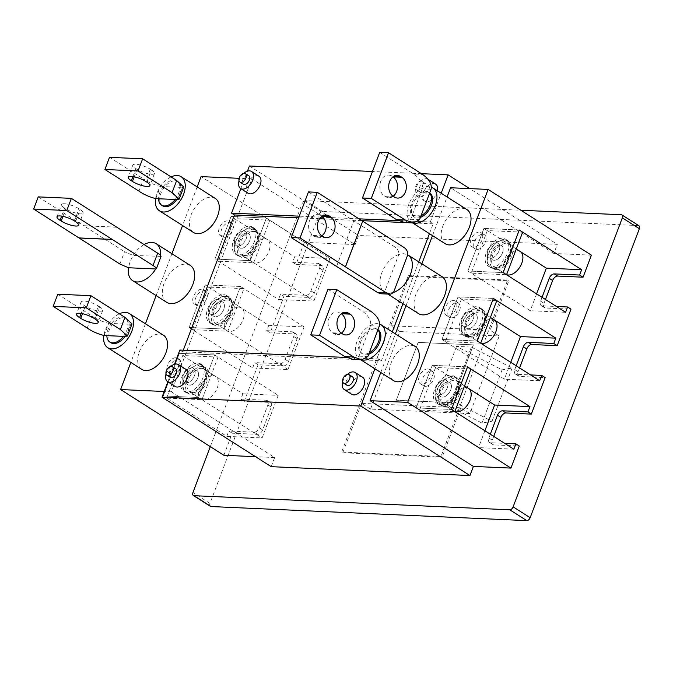 <?xml version="1.0" encoding="UTF-8"?>
<svg xmlns="http://www.w3.org/2000/svg" width="673" height="673" viewBox="0 0 673 673"><rect width="100%" height="100%" fill="white"/><g stroke="black" fill="none" stroke-linecap="round" stroke-linejoin="round"><path stroke-width="0.5" stroke-dasharray="3.37 2.52" d="M421.004 215.882A14.318 8.614 122.5 0 1 416.015 217.202A14.318 8.614 122.5 0 1 413.214 216.353A14.318 8.614 122.5 0 1 412.17 215.486A14.318 8.614 122.5 0 1 411.514 203.852A14.318 8.614 122.5 0 1 420.793 192.671A14.318 8.614 122.5 0 1 425.782 191.342A14.318 8.614 122.5 0 1 428.583 192.192A14.318 8.614 122.5 0 1 429.626 193.067M420.44 217.362A14.318 8.614 122.5 0 1 417.151 217.926A14.318 8.614 122.5 0 1 414.349 217.076A14.318 8.614 122.5 0 1 413.592 202.438A14.318 8.614 122.5 0 1 426.918 192.066A14.318 8.614 122.5 0 1 429.719 192.915L428.583 192.192M413.113 222.914A20.215 12.164 122.5 0 1 411.186 222.048A20.215 12.164 122.5 0 1 410.109 201.387A20.215 12.164 122.5 0 1 428.928 186.741A20.215 12.164 122.5 0 1 431.418 187.22M445.232 243.719A20.215 12.164 122.5 0 1 444.163 223.049A20.215 12.164 122.5 0 1 462.982 208.411A20.215 12.164 122.5 0 1 466.936 209.606M404.658 222.544L410.732 219.289L422.232 188.869C423.241 183.822 420.415 178.875 413.752 174.038L422.585 174.433M393.141 196.264A10.953 8.261 -87.4 0 1 388.758 197.677A10.953 8.261 -87.4 0 1 385.511 196.625L384.376 195.91A10.953 8.261 -87.4 0 1 380.127 183.435A10.953 8.261 -87.4 0 1 388.599 175.081A10.953 8.261 -87.4 0 1 391.846 176.133L392.982 176.856A10.953 8.261 -87.4 0 1 393.04 176.898M379.707 152.376L413.752 174.038M321.879 235.811A10.953 8.261 -87.4 0 1 317.496 237.233A10.953 8.261 -87.4 0 1 314.249 236.181L313.113 235.457A10.953 8.261 -87.4 0 1 309.471 220.879A10.953 8.261 -87.4 0 1 317.336 214.637A10.953 8.261 -87.4 0 1 320.584 215.688L321.719 216.412A10.953 8.261 -87.4 0 1 321.787 216.454M393.545 292.427L388.7 293.209L384.603 292.032L398.803 254.453L403.64 253.671L407.745 254.848M418.463 313.584A21.898 13.182 122.5 0 1 417.302 291.19A21.898 13.182 122.5 0 1 437.694 275.333A21.898 13.182 122.5 0 1 441.976 276.628M336.601 266.441L353.788 220.811L394.656 246.823L403.607 247.218M336.559 266.415L353.788 220.811M380.851 293.756L384.603 292.032A21.898 13.182 122.5 0 1 384.418 291.914A21.898 13.182 122.5 0 1 381.877 272.632A21.898 13.182 122.5 0 1 398.803 254.453C398.862 250.995 397.482 248.455 394.656 246.823M308.444 191.923L353.847 220.811M64.457 203.751A10.953 2.86 20.7 0 1 79.01 208.773L80.146 209.488A10.953 2.86 20.7 0 1 83.208 213.038A10.953 2.86 20.7 0 1 76.503 213.265A10.953 2.86 20.7 0 1 65.794 208.849L64.658 208.125A10.953 2.86 20.7 0 1 61.588 204.575A10.953 2.86 20.7 0 1 64.457 203.751M144.106 244.551A21.898 13.182 -57.5 0 0 133.128 255.437L130.091 261.561L128.476 267.753M190.249 265.398A21.898 13.182 -57.5 0 0 164.136 283.232A21.898 13.182 -57.5 0 0 166.736 302.345M155.749 268.973L158.794 262.84L160.41 256.649A21.898 13.182 -57.5 0 0 160.544 255.404M161.057 256.371L133.128 255.437L124.547 251.702L119.887 264.018M116.639 227.163L83.671 225.691L124.547 251.702M38.252 196.878L83.671 225.691M116.766 227.247L83.645 225.766M175.148 199.494A14.318 8.614 -57.5 0 0 178.555 193.454A14.318 8.614 -57.5 0 0 179.75 187.321L163.186 186.581A14.318 8.614 -57.5 0 0 159.787 192.621A14.318 8.614 -57.5 0 0 158.592 198.754M176.772 199.561A14.318 8.614 -57.5 0 0 179.691 194.177A14.318 8.614 -57.5 0 0 177.992 181.676A14.318 8.614 -57.5 0 0 160.923 193.336A14.318 8.614 -57.5 0 0 162.614 205.837M171.085 176.906A20.215 12.164 -57.5 0 0 157.053 193.168A20.215 12.164 -57.5 0 0 155.606 198.611M215.2 198.375A20.215 12.164 -57.5 0 0 191.107 214.838A20.215 12.164 -57.5 0 0 193.496 232.479M183.737 187.035L179.75 187.321A14.318 8.614 -57.5 0 0 176.856 180.953A14.318 8.614 -57.5 0 0 163.186 186.581L160.426 186.463C154.134 184.873 148.506 182.383 143.559 178.993L138.958 191.157M109.506 157.322L143.559 178.993M151.408 169.941L150.272 169.217A10.953 2.86 -159.3 0 0 139.563 164.809A10.953 2.86 -159.3 0 0 132.85 165.028A10.953 2.86 -159.3 0 0 135.921 168.578L137.048 169.302A10.953 2.86 -159.3 0 0 147.757 173.71A10.953 2.86 -159.3 0 0 154.47 173.491A10.953 2.86 -159.3 0 0 151.408 169.941L146.807 182.105M175.762 368.88A5.056 3.045 -57.5 0 0 174.778 368.577A5.056 3.045 -57.5 0 0 170.076 372.236A5.056 3.045 -57.5 0 0 170.336 377.402M185.967 369.376A10.103 6.082 -57.5 0 0 183.99 368.779A10.103 6.082 -57.5 0 0 174.585 376.098A10.103 6.082 -57.5 0 0 175.115 386.437M170.849 366.44A10.103 6.082 -57.5 0 0 166.054 373.978M369.284 352.761A14.318 8.614 122.5 0 1 364.286 354.091A14.318 8.614 122.5 0 1 361.485 353.241A14.318 8.614 122.5 0 1 360.45 352.374A14.318 8.614 122.5 0 1 359.786 340.74A14.318 8.614 122.5 0 1 369.065 329.56A14.318 8.614 122.5 0 1 374.062 328.231A14.318 8.614 122.5 0 1 376.863 329.08A14.318 8.614 122.5 0 1 377.898 329.947M368.72 354.25A14.318 8.614 122.5 0 1 365.422 354.814A14.318 8.614 122.5 0 1 362.621 353.964A14.318 8.614 122.5 0 1 361.864 339.327A14.318 8.614 122.5 0 1 375.198 328.954A14.318 8.614 122.5 0 1 377.999 329.804M361.384 359.803A20.215 12.164 122.5 0 1 359.458 358.936A20.215 12.164 122.5 0 1 358.389 338.275A20.215 12.164 122.5 0 1 377.208 323.629A20.215 12.164 122.5 0 1 379.698 324.108M393.503 380.607A20.215 12.164 122.5 0 1 392.435 359.937A20.215 12.164 122.5 0 1 411.253 345.299A20.215 12.164 122.5 0 1 415.207 346.494M352.93 359.424L359.012 356.168L370.503 325.757C371.513 320.71 368.695 315.763 362.032 310.926L370.865 311.321M341.421 333.143A10.953 8.261 -87.4 0 1 337.03 334.565A10.953 8.261 -87.4 0 1 333.783 333.514L332.647 332.79A10.953 8.261 -87.4 0 1 328.399 320.323A10.953 8.261 -87.4 0 1 336.87 311.969A10.953 8.261 -87.4 0 1 340.117 313.021L341.253 313.744A10.953 8.261 -87.4 0 1 341.32 313.786M327.978 289.255L362.032 310.926M123.428 336.374A14.318 8.614 -57.5 0 0 126.827 330.342A14.318 8.614 -57.5 0 0 128.021 324.209L111.466 323.469A14.318 8.614 -57.5 0 0 108.059 329.501A14.318 8.614 -57.5 0 0 106.864 335.634M125.052 336.45A14.318 8.614 -57.5 0 0 127.963 331.066A14.318 8.614 -57.5 0 0 126.263 318.565A14.318 8.614 -57.5 0 0 109.194 330.224A14.318 8.614 -57.5 0 0 110.894 342.725M119.357 313.795A20.215 12.164 -57.5 0 0 105.333 330.056A20.215 12.164 -57.5 0 0 103.878 335.499M163.48 335.263A20.215 12.164 -57.5 0 0 139.378 351.718A20.215 12.164 -57.5 0 0 141.776 369.368M132.017 323.923L128.021 324.209A14.318 8.614 -57.5 0 0 125.128 317.841A14.318 8.614 -57.5 0 0 111.466 323.469L108.698 323.343C102.405 321.761 96.786 319.271 91.831 315.881L87.238 328.045M57.785 294.21L91.831 315.881M99.68 306.829L98.544 306.106A10.953 2.86 -159.3 0 0 87.835 301.689A10.953 2.86 -159.3 0 0 81.13 301.916A10.953 2.86 -159.3 0 0 84.192 305.466L85.328 306.181A10.953 2.86 -159.3 0 0 96.037 310.598A10.953 2.86 -159.3 0 0 102.742 310.379A10.953 2.86 -159.3 0 0 99.68 306.829L95.078 318.994M417.563 190.257A5.056 3.045 -57.5 0 0 422.274 186.598A5.056 3.045 -57.5 0 0 422.005 181.432A5.056 3.045 -57.5 0 0 421.012 181.13A5.056 3.045 -57.5 0 0 416.309 184.789A5.056 3.045 -57.5 0 0 416.579 189.963A5.056 3.045 -57.5 0 0 417.563 190.257M420.97 192.428A5.056 3.045 -57.5 0 0 425.673 188.768A5.056 3.045 -57.5 0 0 425.412 183.603A5.056 3.045 -57.5 0 0 424.419 183.3A5.056 3.045 -57.5 0 0 419.716 186.959A5.056 3.045 -57.5 0 0 419.986 192.125A5.056 3.045 -57.5 0 0 420.97 192.428M428.078 179.304A10.103 6.082 -57.5 0 0 426.144 178.74A10.103 6.082 -57.5 0 0 416.738 186.059A10.103 6.082 -57.5 0 0 417.268 196.39A10.103 6.082 -57.5 0 0 419.245 196.987A10.103 6.082 -57.5 0 0 427.288 191.923A10.103 6.082 -57.5 0 0 429.963 182.105M435.616 184.099A10.103 6.082 -57.5 0 0 433.639 183.502A10.103 6.082 -57.5 0 0 424.226 190.821A10.103 6.082 -57.5 0 0 424.764 201.16A10.103 6.082 -57.5 0 0 426.741 201.757A10.103 6.082 -57.5 0 0 437.425 190.829M352.416 376.762A5.056 3.045 -57.5 0 0 351.432 376.459A5.056 3.045 -57.5 0 0 346.73 380.119A5.056 3.045 -57.5 0 0 346.99 385.284M362.621 377.267A10.103 6.082 -57.5 0 0 360.644 376.67A10.103 6.082 -57.5 0 0 351.239 383.989A10.103 6.082 -57.5 0 0 351.769 394.319M347.504 374.323A10.103 6.082 -57.5 0 0 342.7 381.869M248.758 175.712A5.056 3.045 -57.5 0 0 247.765 175.417A5.056 3.045 -57.5 0 0 243.062 179.077A5.056 3.045 -57.5 0 0 243.332 184.242M258.962 176.217A10.103 6.082 -57.5 0 0 256.985 175.619A10.103 6.082 -57.5 0 0 247.571 182.938A10.103 6.082 -57.5 0 0 248.11 193.269M243.836 173.281A10.103 6.082 -57.5 0 0 239.041 180.818M444.685 379.782A8.421 5.073 -57.5 0 0 436.844 385.881A8.421 5.073 -57.5 0 0 437.29 394.487A8.421 5.073 -57.5 0 0 438.939 394.992A8.421 5.073 -57.5 0 0 446.779 388.893A8.421 5.073 -57.5 0 0 446.334 380.279A8.421 5.073 -57.5 0 0 444.685 379.782A8.421 5.073 -57.5 0 0 436.844 385.881A8.421 5.073 -57.5 0 0 437.29 394.487A8.421 5.073 -57.5 0 0 438.939 394.992A8.421 5.073 -57.5 0 0 446.779 388.893A8.421 5.073 -57.5 0 0 446.334 380.279A8.421 5.073 -57.5 0 0 444.685 379.782M448.092 381.944A8.421 5.073 -57.5 0 0 440.251 388.043A8.421 5.073 -57.5 0 0 440.697 396.658A8.421 5.073 -57.5 0 0 442.346 397.154A8.421 5.073 -57.5 0 0 450.187 391.055A8.421 5.073 -57.5 0 0 449.741 382.449A8.421 5.073 -57.5 0 0 448.092 381.944A8.421 5.073 -57.5 0 0 440.251 388.043A8.421 5.073 -57.5 0 0 440.697 396.658A8.421 5.073 -57.5 0 0 442.346 397.154A8.421 5.073 -57.5 0 0 450.187 391.055A8.421 5.073 -57.5 0 0 449.741 382.449A8.421 5.073 -57.5 0 0 448.092 381.944M470.923 369.048L435.599 367.466L419.506 410.059L454.839 411.632M435.599 367.466L432.192 365.304L467.525 366.878L432.192 365.304L416.099 407.888L451.432 409.47L416.099 407.888L419.506 410.059M470.545 311.338A8.421 5.073 -57.5 0 0 462.704 317.437A8.421 5.073 -57.5 0 0 463.15 326.043A8.421 5.073 -57.5 0 0 464.799 326.548A8.421 5.073 -57.5 0 0 472.639 320.449A8.421 5.073 -57.5 0 0 472.194 311.835A8.421 5.073 -57.5 0 0 470.545 311.338A8.421 5.073 -57.5 0 0 462.704 317.437A8.421 5.073 -57.5 0 0 463.15 326.043A8.421 5.073 -57.5 0 0 464.799 326.548A8.421 5.073 -57.5 0 0 472.639 320.449A8.421 5.073 -57.5 0 0 472.194 311.835A8.421 5.073 -57.5 0 0 470.545 311.338M473.952 313.5A8.421 5.073 -57.5 0 0 466.111 319.599A8.421 5.073 -57.5 0 0 466.557 328.214A8.421 5.073 -57.5 0 0 468.206 328.71A8.421 5.073 -57.5 0 0 476.047 322.611A8.421 5.073 -57.5 0 0 475.601 314.005A8.421 5.073 -57.5 0 0 473.952 313.5A8.421 5.073 -57.5 0 0 466.111 319.599A8.421 5.073 -57.5 0 0 466.557 328.214A8.421 5.073 -57.5 0 0 468.206 328.71A8.421 5.073 -57.5 0 0 476.047 322.611A8.421 5.073 -57.5 0 0 475.601 314.005A8.421 5.073 -57.5 0 0 473.952 313.5M496.792 300.604L461.459 299.022L445.366 341.615L480.699 343.188M461.459 299.022L458.052 296.86L493.385 298.433L458.052 296.86L441.959 339.444L477.292 341.026L441.959 339.444L445.366 341.615M496.413 242.894A8.421 5.073 -57.5 0 0 488.573 248.993A8.421 5.073 -57.5 0 0 489.01 257.599A8.421 5.073 -57.5 0 0 490.659 258.104A8.421 5.073 -57.5 0 0 498.5 252.005A8.421 5.073 -57.5 0 0 498.062 243.39A8.421 5.073 -57.5 0 0 496.413 242.894A8.421 5.073 -57.5 0 0 488.573 248.993A8.421 5.073 -57.5 0 0 489.01 257.599A8.421 5.073 -57.5 0 0 490.659 258.104A8.421 5.073 -57.5 0 0 498.5 252.005A8.421 5.073 -57.5 0 0 498.062 243.39A8.421 5.073 -57.5 0 0 496.413 242.894M499.812 245.056A8.421 5.073 -57.5 0 0 491.971 251.164A8.421 5.073 -57.5 0 0 492.417 259.77A8.421 5.073 -57.5 0 0 494.066 260.266A8.421 5.073 -57.5 0 0 501.907 254.167A8.421 5.073 -57.5 0 0 501.461 245.561A8.421 5.073 -57.5 0 0 499.812 245.056A8.421 5.073 -57.5 0 0 491.971 251.164A8.421 5.073 -57.5 0 0 492.417 259.77A8.421 5.073 -57.5 0 0 494.066 260.266A8.421 5.073 -57.5 0 0 501.907 254.167A8.421 5.073 -57.5 0 0 501.461 245.561A8.421 5.073 -57.5 0 0 499.812 245.056M522.652 232.16L487.319 230.578L471.226 273.171L506.559 274.744M487.319 230.578L483.921 228.416L519.245 229.989L483.921 228.416L467.828 271L503.152 272.582L467.828 271L471.226 273.171M441.968 404.843A15.496 9.329 -57.5 0 0 456.395 393.621A15.496 9.329 -57.5 0 0 455.579 377.78A15.496 9.329 -57.5 0 0 452.542 376.855A15.496 9.329 -57.5 0 0 438.123 388.085A15.496 9.329 -57.5 0 0 438.939 403.926A15.496 9.329 -57.5 0 0 441.968 404.843M444.584 406.509A15.496 9.329 -57.5 0 0 459.011 395.278A15.496 9.329 -57.5 0 0 458.187 379.437A15.496 9.329 -57.5 0 0 455.158 378.52A15.496 9.329 -57.5 0 0 440.731 389.743A15.496 9.329 -57.5 0 0 441.547 405.583A15.496 9.329 -57.5 0 0 444.584 406.509M439.755 404.002A16.001 9.632 -57.5 0 0 454.654 392.409A16.001 9.632 -57.5 0 0 453.804 376.047A16.001 9.632 -57.5 0 0 450.674 375.105A16.001 9.632 -57.5 0 0 435.776 386.689A16.001 9.632 -57.5 0 0 436.626 403.051A16.001 9.632 -57.5 0 0 439.755 404.002M441.799 405.297A16.001 9.632 -57.5 0 0 456.698 393.713A16.001 9.632 -57.5 0 0 455.848 377.351A16.001 9.632 -57.5 0 0 452.719 376.4A16.001 9.632 -57.5 0 0 437.82 387.993A16.001 9.632 -57.5 0 0 438.67 404.355A16.001 9.632 -57.5 0 0 441.799 405.297M425.319 386.319A8.421 5.073 -57.5 0 0 433.16 380.22A8.421 5.073 -57.5 0 0 432.714 371.614A8.421 5.073 -57.5 0 0 431.065 371.109A8.421 5.073 -57.5 0 0 423.224 377.216A8.421 5.073 -57.5 0 0 423.67 385.822A8.421 5.073 -57.5 0 0 425.319 386.319M445.274 404.683A13.477 8.11 -57.5 0 0 457.817 394.916A13.477 8.11 -57.5 0 0 457.102 381.145A13.477 8.11 -57.5 0 0 454.468 380.346A13.477 8.11 -57.5 0 0 441.925 390.104A13.477 8.11 -57.5 0 0 442.632 403.884A13.477 8.11 -57.5 0 0 445.274 404.683M468.45 388.363A13.477 8.11 -57.5 0 0 465.817 387.564A13.477 8.11 -57.5 0 0 453.274 397.331A13.477 8.11 -57.5 0 0 453.981 411.102A13.477 8.11 -57.5 0 0 454.864 411.548M467.836 336.399A15.496 9.329 -57.5 0 0 482.263 325.177A15.496 9.329 -57.5 0 0 481.439 309.336A15.496 9.329 -57.5 0 0 478.41 308.419A15.496 9.329 -57.5 0 0 463.983 319.641A15.496 9.329 -57.5 0 0 464.799 335.482A15.496 9.329 -57.5 0 0 467.836 336.399M470.444 338.065A15.496 9.329 -57.5 0 0 484.871 326.834A15.496 9.329 -57.5 0 0 484.055 310.993A15.496 9.329 -57.5 0 0 481.018 310.076A15.496 9.329 -57.5 0 0 466.591 321.299A15.496 9.329 -57.5 0 0 467.415 337.139A15.496 9.329 -57.5 0 0 470.444 338.065M465.615 335.558A16.001 9.632 -57.5 0 0 480.514 323.965A16.001 9.632 -57.5 0 0 479.672 307.611A16.001 9.632 -57.5 0 0 476.534 306.661A16.001 9.632 -57.5 0 0 461.644 318.245A16.001 9.632 -57.5 0 0 462.486 334.607A16.001 9.632 -57.5 0 0 465.615 335.558M467.659 336.853A16.001 9.632 -57.5 0 0 482.558 325.269A16.001 9.632 -57.5 0 0 481.717 308.907A16.001 9.632 -57.5 0 0 478.579 307.956A16.001 9.632 -57.5 0 0 463.68 319.549A16.001 9.632 -57.5 0 0 464.53 335.911A16.001 9.632 -57.5 0 0 467.659 336.853M451.179 317.875A8.421 5.073 -57.5 0 0 459.02 311.776A8.421 5.073 -57.5 0 0 458.574 303.17A8.421 5.073 -57.5 0 0 456.925 302.673A8.421 5.073 -57.5 0 0 449.084 308.772A8.421 5.073 -57.5 0 0 449.53 317.378A8.421 5.073 -57.5 0 0 451.179 317.875M471.134 336.239A13.477 8.11 -57.5 0 0 483.677 326.481A13.477 8.11 -57.5 0 0 482.97 312.701A13.477 8.11 -57.5 0 0 480.329 311.902A13.477 8.11 -57.5 0 0 467.785 321.66A13.477 8.11 -57.5 0 0 468.501 335.44A13.477 8.11 -57.5 0 0 471.134 336.239M494.319 319.919A13.477 8.11 -57.5 0 0 491.677 319.12A13.477 8.11 -57.5 0 0 479.134 328.887A13.477 8.11 -57.5 0 0 479.849 342.658A13.477 8.11 -57.5 0 0 480.732 343.104M493.696 267.955A15.496 9.329 -57.5 0 0 508.123 256.733A15.496 9.329 -57.5 0 0 507.307 240.892A15.496 9.329 -57.5 0 0 504.27 239.975A15.496 9.329 -57.5 0 0 489.843 251.197A15.496 9.329 -57.5 0 0 490.667 267.038A15.496 9.329 -57.5 0 0 493.696 267.955M496.304 269.621A15.496 9.329 -57.5 0 0 510.731 258.398A15.496 9.329 -57.5 0 0 509.915 242.549A15.496 9.329 -57.5 0 0 506.878 241.632A15.496 9.329 -57.5 0 0 492.451 252.855A15.496 9.329 -57.5 0 0 493.275 268.704A15.496 9.329 -57.5 0 0 496.304 269.621M491.483 267.114A16.001 9.632 -57.5 0 0 506.382 255.521A16.001 9.632 -57.5 0 0 505.532 239.167A16.001 9.632 -57.5 0 0 502.403 238.217A16.001 9.632 -57.5 0 0 487.504 249.809A16.001 9.632 -57.5 0 0 488.346 266.163A16.001 9.632 -57.5 0 0 491.483 267.114M493.528 268.418A16.001 9.632 -57.5 0 0 508.418 256.825A16.001 9.632 -57.5 0 0 507.577 240.463A16.001 9.632 -57.5 0 0 504.447 239.512A16.001 9.632 -57.5 0 0 489.549 251.105A16.001 9.632 -57.5 0 0 490.39 267.467A16.001 9.632 -57.5 0 0 493.528 268.418M477.039 249.439A8.421 5.073 -57.5 0 0 484.888 243.332A8.421 5.073 -57.5 0 0 484.442 234.726A8.421 5.073 -57.5 0 0 482.793 234.229A8.421 5.073 -57.5 0 0 474.953 240.328A8.421 5.073 -57.5 0 0 475.399 248.934A8.421 5.073 -57.5 0 0 477.039 249.439M496.994 267.795A13.477 8.11 -57.5 0 0 509.545 258.037A13.477 8.11 -57.5 0 0 508.83 244.257A13.477 8.11 -57.5 0 0 506.189 243.458A13.477 8.11 -57.5 0 0 493.645 253.216A13.477 8.11 -57.5 0 0 494.361 266.996A13.477 8.11 -57.5 0 0 496.994 267.795M520.179 251.483A13.477 8.11 -57.5 0 0 517.545 250.684A13.477 8.11 -57.5 0 0 504.994 260.443A13.477 8.11 -57.5 0 0 505.709 274.214A13.477 8.11 -57.5 0 0 506.592 274.66M199.679 364.901A15.496 9.329 122.5 0 1 202.716 365.818A15.496 9.329 122.5 0 1 203.532 381.658A15.496 9.329 122.5 0 1 189.105 392.889A15.496 9.329 122.5 0 1 186.076 391.964A15.496 9.329 122.5 0 1 185.252 376.123A15.496 9.329 122.5 0 1 199.679 364.901M202.287 366.558A15.496 9.329 122.5 0 1 205.324 367.483A15.496 9.329 122.5 0 1 206.14 383.324A15.496 9.329 122.5 0 1 191.712 394.546A15.496 9.329 122.5 0 1 188.684 393.629A15.496 9.329 122.5 0 1 187.86 377.789A15.496 9.329 122.5 0 1 202.287 366.558M197.812 363.142A16.001 9.632 122.5 0 1 200.941 364.093A16.001 9.632 122.5 0 1 201.791 380.447A16.001 9.632 122.5 0 1 186.892 392.039A16.001 9.632 122.5 0 1 183.754 391.089A16.001 9.632 122.5 0 1 182.913 374.735A16.001 9.632 122.5 0 1 197.812 363.142M199.856 364.446A16.001 9.632 122.5 0 1 202.985 365.389A16.001 9.632 122.5 0 1 203.826 381.751A16.001 9.632 122.5 0 1 188.936 393.343A16.001 9.632 122.5 0 1 185.798 392.393A16.001 9.632 122.5 0 1 184.957 376.03A16.001 9.632 122.5 0 1 199.856 364.446M178.202 359.155A8.421 5.073 122.5 0 1 179.851 359.651A8.421 5.073 122.5 0 1 180.297 368.266A8.421 5.073 122.5 0 1 172.448 374.365A8.421 5.073 122.5 0 1 170.807 373.86A8.421 5.073 122.5 0 1 170.362 365.254A8.421 5.073 122.5 0 1 178.202 359.155M195.22 369.99A8.421 5.073 122.5 0 1 196.869 370.486A8.421 5.073 122.5 0 1 197.315 379.101A8.421 5.073 122.5 0 1 189.475 385.2A8.421 5.073 122.5 0 1 187.826 384.695A8.421 5.073 122.5 0 1 187.38 376.089A8.421 5.073 122.5 0 1 195.22 369.99A8.421 5.073 122.5 0 1 196.869 370.486A8.421 5.073 122.5 0 1 197.315 379.101A8.421 5.073 122.5 0 1 189.475 385.2A8.421 5.073 122.5 0 1 187.826 384.695A8.421 5.073 122.5 0 1 187.38 376.089A8.421 5.073 122.5 0 1 195.22 369.99M201.597 368.383A13.477 8.11 122.5 0 1 204.239 369.183A13.477 8.11 122.5 0 1 204.954 382.962A13.477 8.11 122.5 0 1 192.402 392.721A13.477 8.11 122.5 0 1 189.769 391.922A13.477 8.11 122.5 0 1 189.054 378.142A13.477 8.11 122.5 0 1 201.597 368.383M212.954 375.61A13.477 8.11 122.5 0 1 215.587 376.409A13.477 8.11 122.5 0 1 216.302 390.18A13.477 8.11 122.5 0 1 203.751 399.947A13.477 8.11 122.5 0 1 201.118 399.148A13.477 8.11 122.5 0 1 200.403 385.368A13.477 8.11 122.5 0 1 212.954 375.61M225.539 296.457A15.496 9.329 122.5 0 1 228.576 297.373A15.496 9.329 122.5 0 1 229.392 313.214A15.496 9.329 122.5 0 1 214.965 324.445A15.496 9.329 122.5 0 1 211.936 323.52A15.496 9.329 122.5 0 1 211.112 307.679A15.496 9.329 122.5 0 1 225.539 296.457M228.155 298.114A15.496 9.329 122.5 0 1 231.184 299.039A15.496 9.329 122.5 0 1 232.008 314.88A15.496 9.329 122.5 0 1 217.581 326.102A15.496 9.329 122.5 0 1 214.544 325.185A15.496 9.329 122.5 0 1 213.728 309.344A15.496 9.329 122.5 0 1 228.155 298.114M223.672 294.698A16.001 9.632 122.5 0 1 226.801 295.649A16.001 9.632 122.5 0 1 227.651 312.011A16.001 9.632 122.5 0 1 212.752 323.595A16.001 9.632 122.5 0 1 209.623 322.653A16.001 9.632 122.5 0 1 208.773 306.291A16.001 9.632 122.5 0 1 223.672 294.698M225.716 296.002A16.001 9.632 122.5 0 1 228.845 296.944A16.001 9.632 122.5 0 1 229.695 313.307A16.001 9.632 122.5 0 1 214.796 324.899A16.001 9.632 122.5 0 1 211.667 323.949A16.001 9.632 122.5 0 1 210.817 307.586A16.001 9.632 122.5 0 1 225.716 296.002M204.062 290.711A8.421 5.073 122.5 0 1 205.711 291.207A8.421 5.073 122.5 0 1 206.157 299.822A8.421 5.073 122.5 0 1 198.316 305.921A8.421 5.073 122.5 0 1 196.667 305.424A8.421 5.073 122.5 0 1 196.222 296.81A8.421 5.073 122.5 0 1 204.062 290.711M221.089 301.546A8.421 5.073 122.5 0 1 222.738 302.042A8.421 5.073 122.5 0 1 223.175 310.657A8.421 5.073 122.5 0 1 215.335 316.756A8.421 5.073 122.5 0 1 213.694 316.251A8.421 5.073 122.5 0 1 213.248 307.645A8.421 5.073 122.5 0 1 221.089 301.546A8.421 5.073 122.5 0 1 222.738 302.042A8.421 5.073 122.5 0 1 223.175 310.657A8.421 5.073 122.5 0 1 215.335 316.756A8.421 5.073 122.5 0 1 213.694 316.251A8.421 5.073 122.5 0 1 213.248 307.645A8.421 5.073 122.5 0 1 221.089 301.546M227.466 299.939A13.477 8.11 122.5 0 1 230.099 300.738A13.477 8.11 122.5 0 1 230.814 314.518A13.477 8.11 122.5 0 1 218.271 324.277A13.477 8.11 122.5 0 1 215.629 323.477A13.477 8.11 122.5 0 1 214.914 309.706A13.477 8.11 122.5 0 1 227.466 299.939M238.814 307.166A13.477 8.11 122.5 0 1 241.447 307.965A13.477 8.11 122.5 0 1 242.162 321.736A13.477 8.11 122.5 0 1 229.619 331.503A13.477 8.11 122.5 0 1 226.978 330.704A13.477 8.11 122.5 0 1 226.271 316.924A13.477 8.11 122.5 0 1 238.814 307.166M251.408 228.012A15.496 9.329 122.5 0 1 254.436 228.929A15.496 9.329 122.5 0 1 255.26 244.77A15.496 9.329 122.5 0 1 240.833 256.001A15.496 9.329 122.5 0 1 237.796 255.075A15.496 9.329 122.5 0 1 236.98 239.235A15.496 9.329 122.5 0 1 251.408 228.012M254.015 229.67A15.496 9.329 122.5 0 1 257.052 230.595A15.496 9.329 122.5 0 1 257.868 246.436A15.496 9.329 122.5 0 1 243.441 257.658A15.496 9.329 122.5 0 1 240.404 256.741A15.496 9.329 122.5 0 1 239.588 240.9A15.496 9.329 122.5 0 1 254.015 229.67M249.532 226.254A16.001 9.632 122.5 0 1 252.669 227.205A16.001 9.632 122.5 0 1 253.511 243.567A16.001 9.632 122.5 0 1 238.612 255.151A16.001 9.632 122.5 0 1 235.483 254.209A16.001 9.632 122.5 0 1 234.641 237.847A16.001 9.632 122.5 0 1 249.532 226.254M251.576 227.558A16.001 9.632 122.5 0 1 254.705 228.509A16.001 9.632 122.5 0 1 255.555 244.863A16.001 9.632 122.5 0 1 240.656 256.455A16.001 9.632 122.5 0 1 237.527 255.504A16.001 9.632 122.5 0 1 236.677 239.151A16.001 9.632 122.5 0 1 251.576 227.558M229.922 222.267A8.421 5.073 122.5 0 1 231.571 222.763A8.421 5.073 122.5 0 1 232.017 231.377A8.421 5.073 122.5 0 1 224.176 237.476A8.421 5.073 122.5 0 1 222.527 236.98A8.421 5.073 122.5 0 1 222.082 228.366A8.421 5.073 122.5 0 1 229.922 222.267M246.949 233.102A8.421 5.073 122.5 0 1 248.598 233.598A8.421 5.073 122.5 0 1 249.044 242.213A8.421 5.073 122.5 0 1 241.203 248.312A8.421 5.073 122.5 0 1 239.554 247.807A8.421 5.073 122.5 0 1 239.108 239.201A8.421 5.073 122.5 0 1 246.949 233.102A8.421 5.073 122.5 0 1 248.598 233.598A8.421 5.073 122.5 0 1 249.044 242.213A8.421 5.073 122.5 0 1 241.203 248.312A8.421 5.073 122.5 0 1 239.554 247.807A8.421 5.073 122.5 0 1 239.108 239.201A8.421 5.073 122.5 0 1 246.949 233.102M253.326 231.495A13.477 8.11 122.5 0 1 255.967 232.294A13.477 8.11 122.5 0 1 256.674 246.074A13.477 8.11 122.5 0 1 244.131 255.833A13.477 8.11 122.5 0 1 241.489 255.033A13.477 8.11 122.5 0 1 240.783 241.262A13.477 8.11 122.5 0 1 253.326 231.495M264.674 238.722A13.477 8.11 122.5 0 1 267.316 239.521A13.477 8.11 122.5 0 1 268.022 253.3A13.477 8.11 122.5 0 1 255.479 263.059A13.477 8.11 122.5 0 1 252.846 262.26A13.477 8.11 122.5 0 1 252.131 248.48A13.477 8.11 122.5 0 1 264.674 238.722M237.796 246.141A8.421 5.073 122.5 0 1 236.147 245.645A8.421 5.073 122.5 0 1 235.701 237.031A8.421 5.073 122.5 0 1 243.542 230.932A8.421 5.073 122.5 0 1 245.191 231.436A8.421 5.073 122.5 0 1 245.637 240.042A8.421 5.073 122.5 0 1 237.796 246.141A8.421 5.073 122.5 0 1 236.147 245.645A8.421 5.073 122.5 0 1 235.701 237.031A8.421 5.073 122.5 0 1 243.542 230.932A8.421 5.073 122.5 0 1 245.191 231.436A8.421 5.073 122.5 0 1 245.637 240.042A8.421 5.073 122.5 0 1 237.796 246.141M269.789 220.197L253.696 262.79L218.363 261.208L234.456 218.624L269.789 220.197L266.382 218.035L250.289 260.619L214.956 259.046L231.049 216.454L266.382 218.035L250.289 260.619L214.956 259.046L231.049 216.454L266.382 218.035L329.938 258.482L313.845 301.067L278.513 299.493L280.523 294.168L283.93 296.33L270.142 332.832L295.531 333.968A5.056 3.045 122.5 0 1 296.524 334.271A5.056 3.045 122.5 0 1 297.121 338.679L288.498 361.494A5.056 3.045 122.5 0 1 283.459 365.91L258.07 364.774L244.274 401.276L269.671 402.412A5.056 3.045 122.5 0 1 270.655 402.715A5.056 3.045 122.5 0 1 271.261 407.123L262.638 429.938A5.056 3.045 122.5 0 1 257.599 434.354L232.21 433.219L223.873 455.276M253.696 262.79L313.845 301.067M218.363 261.208L278.513 299.493M234.456 218.624L294.606 256.901L329.938 258.482M186.068 383.03A8.421 5.073 122.5 0 1 184.419 382.533A8.421 5.073 122.5 0 1 183.981 373.919A8.421 5.073 122.5 0 1 191.822 367.82A8.421 5.073 122.5 0 1 193.471 368.316A8.421 5.073 122.5 0 1 193.908 376.93A8.421 5.073 122.5 0 1 186.068 383.03A8.421 5.073 122.5 0 1 184.419 382.533A8.421 5.073 122.5 0 1 183.981 373.919A8.421 5.073 122.5 0 1 191.822 367.82A8.421 5.073 122.5 0 1 193.471 368.316A8.421 5.073 122.5 0 1 193.908 376.93A8.421 5.073 122.5 0 1 186.068 383.03M218.06 357.085L201.967 399.678L166.635 398.096L182.728 355.512L218.06 357.085L214.653 354.923L198.56 397.507L163.236 395.934L179.329 353.342L214.653 354.923L198.56 397.507L163.236 395.934L179.329 353.342L214.653 354.923L278.21 395.371L262.125 437.955L226.793 436.373L166.635 398.096M201.967 399.678L262.125 437.955M182.728 355.512L242.886 393.789L278.21 395.371M479.386 232.059A8.421 5.073 -57.5 0 0 471.546 238.158A8.421 5.073 -57.5 0 0 471.992 246.772A8.421 5.073 -57.5 0 0 473.641 247.269A8.421 5.073 -57.5 0 0 481.481 241.17A8.421 5.073 -57.5 0 0 481.035 232.555A8.421 5.073 -57.5 0 0 479.386 232.059M453.526 300.503A8.421 5.073 -57.5 0 0 445.686 306.602A8.421 5.073 -57.5 0 0 446.132 315.216A8.421 5.073 -57.5 0 0 447.772 315.713A8.421 5.073 -57.5 0 0 455.613 309.614A8.421 5.073 -57.5 0 0 455.175 300.999A8.421 5.073 -57.5 0 0 453.526 300.503M427.658 368.947A8.421 5.073 -57.5 0 0 419.817 375.046A8.421 5.073 -57.5 0 0 420.263 383.652A8.421 5.073 -57.5 0 0 421.912 384.157A8.421 5.073 -57.5 0 0 429.753 378.058A8.421 5.073 -57.5 0 0 429.307 369.443A8.421 5.073 -57.5 0 0 427.658 368.947M221.905 236.03A8.421 5.073 122.5 0 1 220.256 235.533A8.421 5.073 122.5 0 1 219.81 226.919A8.421 5.073 122.5 0 1 227.651 220.82A8.421 5.073 122.5 0 1 229.3 221.324A8.421 5.073 122.5 0 1 229.745 229.93A8.421 5.073 122.5 0 1 221.905 236.03M211.936 314.585A8.421 5.073 122.5 0 1 210.287 314.089A8.421 5.073 122.5 0 1 209.841 305.475A8.421 5.073 122.5 0 1 217.682 299.376A8.421 5.073 122.5 0 1 219.331 299.88A8.421 5.073 122.5 0 1 219.777 308.486A8.421 5.073 122.5 0 1 211.936 314.585A8.421 5.073 122.5 0 1 210.287 314.089A8.421 5.073 122.5 0 1 209.841 305.475A8.421 5.073 122.5 0 1 217.682 299.376A8.421 5.073 122.5 0 1 219.331 299.88A8.421 5.073 122.5 0 1 219.777 308.486A8.421 5.073 122.5 0 1 211.936 314.585M196.045 304.474A8.421 5.073 122.5 0 1 194.396 303.977A8.421 5.073 122.5 0 1 193.95 295.363A8.421 5.073 122.5 0 1 201.791 289.264A8.421 5.073 122.5 0 1 203.439 289.769A8.421 5.073 122.5 0 1 203.885 298.375A8.421 5.073 122.5 0 1 196.045 304.474M170.185 372.918A8.421 5.073 122.5 0 1 168.536 372.421A8.421 5.073 122.5 0 1 168.09 363.807A8.421 5.073 122.5 0 1 175.931 357.708A8.421 5.073 122.5 0 1 177.579 358.204A8.421 5.073 122.5 0 1 178.025 366.819A8.421 5.073 122.5 0 1 170.185 372.918M542.043 297.331L540.604 301.134A5.056 3.045 -57.5 0 0 541.21 305.55A5.056 3.045 -57.5 0 0 542.194 305.845L556.428 306.484M545.45 299.493L544.011 303.304A5.056 3.045 -57.5 0 0 544.608 307.712A5.056 3.045 -57.5 0 0 545.601 308.015L570.99 309.151M516.183 365.776L514.744 369.578A5.056 3.045 -57.5 0 0 515.341 373.995A5.056 3.045 -57.5 0 0 516.334 374.289L530.568 374.928M519.59 367.938L518.151 371.748A5.056 3.045 -57.5 0 0 518.748 376.157A5.056 3.045 -57.5 0 0 519.741 376.459L545.13 377.587M490.323 434.211L488.884 438.022A5.056 3.045 -57.5 0 0 489.481 442.43A5.056 3.045 -57.5 0 0 490.466 442.733L504.708 443.372M493.721 436.382L492.283 440.192A5.056 3.045 -57.5 0 0 492.888 444.601A5.056 3.045 -57.5 0 0 493.873 444.903L519.27 446.031M268.746 325.345L304.078 326.927L287.985 369.511L252.653 367.929L189.096 327.49L205.189 284.898L268.746 325.345L266.735 330.67L270.142 332.832M252.653 367.929L254.663 362.612L258.07 364.774M242.886 393.789L240.875 399.114L244.274 401.276M226.793 436.373L228.803 431.057L232.21 433.219M197.172 186.892L182.568 225.522M171.918 253.729L156.102 295.582M145.444 323.78L130.848 362.411M271.211 466.667L274.66 457.539L171.379 391.812L251.845 178.883L355.125 244.602L304.331 242.339L201.05 176.612M304.331 242.339L296.002 264.396L321.391 265.524A5.056 3.045 122.5 0 1 322.384 265.827A5.056 3.045 122.5 0 1 322.981 270.235L314.358 293.049A5.056 3.045 122.5 0 1 309.328 297.466L283.93 296.33M294.606 256.901L292.595 262.226L296.002 264.396M292.595 262.226L317.993 263.362A5.056 3.045 122.5 0 1 318.977 263.656A5.056 3.045 122.5 0 1 319.574 268.073L310.96 290.887A5.056 3.045 122.5 0 1 305.921 295.304L280.523 294.168M266.735 330.67L292.124 331.806A5.056 3.045 122.5 0 1 293.117 332.1A5.056 3.045 122.5 0 1 293.714 336.517L285.091 359.332A5.056 3.045 122.5 0 1 280.061 363.74L254.663 362.612M240.875 399.114L266.264 400.25A5.056 3.045 122.5 0 1 267.257 400.544A5.056 3.045 122.5 0 1 267.854 404.961L259.231 427.776A5.056 3.045 122.5 0 1 254.192 432.184L228.803 431.057M346.359 357.472L378.579 358.911L374.869 368.745M167.846 381.801L174.45 364.312M429.433 233.657L433.143 223.823L430.308 222.023L398.088 220.584M358.945 218.834L322.779 217.219M320.962 217.143L299.283 216.168M430.308 222.023L441.185 193.227M421.399 173.676L372.48 171.497M240.833 188.642L247.445 171.152M469.905 413.55L370.537 409.117L399.846 331.545L499.215 335.978L469.905 413.55L460.82 407.771L361.451 403.337L342.776 452.769L341.64 452.046L408.309 275.61L507.678 280.052L441.008 456.479L341.64 452.046M460.82 407.771L442.144 457.203L342.776 452.769M210.371 506.332A3.365 2.027 122.5 0 1 209.968 503.396L319.162 214.409A3.365 2.027 122.5 0 1 322.527 211.465L638.29 225.564A3.365 2.027 122.5 0 1 638.955 225.758M355.125 244.602L358.574 235.483L557.303 244.349L469.712 188.608M591.399 255.151L553.854 253.477L557.303 244.349M274.66 457.539L255.53 456.689M210.296 446.636L302.143 203.574L319.162 214.409M322.527 211.465L305.5 200.63L520.826 210.245M305.5 200.63A3.365 2.027 -57.5 0 0 302.143 203.574M249.389 165.995L358.574 235.483M442.144 457.203L441.008 456.479M399.846 331.545L390.769 325.766L409.445 276.334L408.309 275.61M370.537 409.117L361.451 403.337M409.445 276.334L508.813 280.767L507.678 280.052M499.215 335.978L490.129 330.199L508.813 280.767M390.769 325.766L490.129 330.199M451.558 402.681L396.355 400.216L418.194 342.414L473.397 344.879L451.558 402.681L396.355 400.216M396.296 400.174L418.135 342.38L473.338 344.845L451.499 402.639M471.369 347.075L512.136 368.03L502.092 369.847L456.513 346.41L471.369 347.075L451.255 400.309L492.022 421.264L481.977 423.081L436.398 399.644L451.255 400.309M456.513 346.41L436.398 399.644M502.092 369.847L481.977 423.081M512.136 368.03L492.022 421.264M183.308 350.187L182.686 351.844L381.423 360.711L392.3 331.915M402.959 303.716L418.774 261.864M381.423 360.711L378.579 358.911M380.767 372.497L395.362 333.867M406.021 305.66L421.836 263.816M432.495 235.609L447.091 196.979M553.854 253.477L450.574 187.75M182.686 351.844L179.851 350.036M251.845 178.883L239.117 178.311M171.379 391.812L164.178 391.493M433.143 223.823L412.532 222.906M361.78 220.643L324.26 218.969M319.599 218.759L298.661 217.825M287.985 369.511L224.429 329.063L189.096 327.49L205.189 284.898L240.522 286.479L224.429 329.063L189.096 327.49L192.503 329.652L208.596 287.068L243.92 288.641L227.827 331.234L192.503 329.652M304.078 326.927L240.522 286.479L224.429 329.063L227.827 331.234M468.719 388.548L432.192 365.304L416.099 407.888L478.52 447.612L513.852 449.194M484.888 430.762L478.52 447.612M494.579 320.104L458.052 296.86L441.959 339.444L504.388 379.168L539.712 380.75M520.439 251.66L483.921 228.416L467.828 271L530.248 310.724L565.581 312.306M510.757 362.318L504.388 379.168M536.617 293.874L530.248 310.724M208.596 287.068L205.189 284.898L240.522 286.479L243.92 288.641M431.065 189.264L422.232 188.869M410.732 219.289L419.565 219.684M394.1 176.233L391.846 176.133M393.209 196.297L384.376 195.91M394.344 197.021L385.511 196.625M313.113 235.457L321.946 235.853M320.584 215.688L322.838 215.789M314.249 236.181L323.082 236.576M74.409 220.937L79.01 208.773M61.638 216.109L64.658 208.125M62.959 216.353L65.794 208.849M75.544 221.661L80.146 209.488M182.509 187.447L177.908 199.612M155.825 198.628L160.426 186.463M150.272 169.217L145.671 181.382M135.921 168.578L132.901 176.562M137.048 169.302L134.213 176.806M379.336 326.144L370.503 325.757M359.012 356.168L367.845 356.564M342.38 313.122L340.117 313.021M341.48 333.185L332.647 332.79M342.616 333.909L333.783 333.514M130.781 324.336L126.188 336.5M104.105 335.516L108.698 323.343M98.544 306.106L93.951 318.27M84.192 305.466L81.172 313.441M85.328 306.181L82.493 313.694M540.604 301.134L544.011 303.304M542.194 305.845L545.601 308.015M514.744 369.578L518.151 371.748M516.334 374.289L519.741 376.459M488.884 438.022L492.283 440.192M490.466 442.733L493.873 444.903M317.993 263.362L321.391 265.524M305.921 295.304L309.328 297.466M310.96 290.887L314.358 293.049M319.574 268.073L322.981 270.235M292.124 331.806L295.531 333.968M280.061 363.74L283.459 365.91M285.091 359.332L288.498 361.494M293.714 336.517L297.121 338.679M266.264 400.25L269.671 402.412M254.192 432.184L257.599 434.354M259.231 427.776L262.638 429.938M267.854 404.961L271.261 407.123M209.968 503.396L192.941 492.56M621.263 214.729L638.29 225.564M411.186 222.048L412.507 222.889M413.214 216.353L414.349 217.076M397.432 175.476L388.599 175.081M397.592 198.072L388.758 197.677M384.418 291.914L388.178 294.311M317.336 214.637L326.169 215.032M317.496 237.233L326.329 237.628M56.995 216.748L61.588 204.575M78.615 225.211L83.208 213.038M176.856 180.953L177.992 181.676M132.85 165.028L128.257 177.192M154.47 173.491L149.877 185.655M376.863 329.08L377.965 329.778M359.458 358.936L360.778 359.777M361.485 353.241L362.621 353.964M345.703 312.365L336.87 311.969M345.863 334.961L337.03 334.565M125.128 317.841L126.263 318.565M81.13 301.916L76.529 314.081M102.742 310.379L98.149 322.544M422.005 181.432L425.412 183.603M417.268 196.39L424.764 201.16M416.579 189.963L419.986 192.125M423.67 385.822L420.263 383.652M432.714 371.614L429.307 369.443M449.53 317.378L446.132 315.216M458.574 303.17L455.175 300.999M475.399 248.934L471.992 246.772M484.442 234.726L481.035 232.555M455.579 377.78L458.187 379.437M453.804 376.047L455.848 377.351M457.102 381.145L464.563 385.89M442.632 403.884L453.981 411.102M436.626 403.051L438.67 404.355M438.939 403.926L441.547 405.583M481.439 309.336L484.055 310.993M479.672 307.611L481.717 308.907M482.97 312.701L490.424 317.446M468.501 335.44L479.849 342.658M462.486 334.607L464.53 335.911M464.799 335.482L467.415 337.139M507.307 240.892L509.915 242.549M505.532 239.167L507.577 240.463M508.83 244.257L516.284 249.002M494.361 266.996L505.709 274.214M488.346 266.163L490.39 267.467M490.667 267.038L493.275 268.704M202.716 365.818L205.324 367.483M200.941 364.093L202.985 365.389M179.851 359.651L177.579 358.204M204.239 369.183L215.587 376.409M189.769 391.922L201.118 399.148M170.807 373.86L168.536 372.421M183.754 391.089L185.798 392.393M186.076 391.964L188.684 393.629M228.576 297.373L231.184 299.039M226.801 295.649L228.845 296.944M205.711 291.207L203.439 289.769M230.099 300.738L241.447 307.965M215.629 323.477L226.978 330.704M196.667 305.424L194.396 303.977M209.623 322.653L211.667 323.949M211.936 323.52L214.544 325.185M254.436 228.929L257.052 230.595M252.669 227.205L254.705 228.509M231.571 222.763L229.3 221.324M255.967 232.294L267.316 239.521M241.489 255.033L252.846 262.26M222.527 236.98L220.256 235.533M235.483 254.209L237.527 255.504M237.796 255.075L240.404 256.741M541.21 305.55L544.608 307.712M515.341 373.995L518.748 376.157M489.481 442.43L492.888 444.601M318.977 263.656L322.384 265.827M293.117 332.1L296.524 334.271M267.257 400.544L270.655 402.715"/><path stroke-width="1.01" d="M429.694 192.899L429.719 192.915A14.318 8.614 122.5 0 1 431.41 205.442A14.318 8.614 122.5 0 1 420.44 217.362M388.54 152.763L371.294 198.392L362.461 197.997L379.707 152.376L388.54 152.763L422.585 174.433C429.248 179.27 432.074 184.217 431.065 189.264L429.626 193.067A14.318 8.614 122.5 0 1 430.283 204.693A14.318 8.614 122.5 0 1 421.004 215.882L419.565 219.684L413.491 222.931L405.348 220.063L396.515 219.667L404.658 222.544L413.491 222.931M431.418 187.22A20.215 12.164 122.5 0 1 432.89 187.944A20.215 12.164 122.5 0 1 433.959 208.605A20.215 12.164 122.5 0 1 415.14 223.251A20.215 12.164 122.5 0 1 413.113 222.914M432.89 187.944L466.936 209.606A20.215 12.164 122.5 0 1 468.004 230.275A20.215 12.164 122.5 0 1 449.185 244.913A20.215 12.164 122.5 0 1 445.232 243.719L412.507 222.889M429.626 193.067L421.004 215.882M371.294 198.392L405.348 220.063M362.461 197.997L396.515 219.667M393.04 176.898A10.953 8.261 -87.4 0 1 397.516 186.387A10.953 8.261 -87.4 0 1 393.141 196.264M401.815 177.251L400.679 176.528A10.953 8.261 92.6 0 0 397.432 175.476A10.953 8.261 92.6 0 0 388.96 183.83A10.953 8.261 92.6 0 0 393.209 196.297L394.344 197.021A10.953 8.261 92.6 0 0 397.592 198.072A10.953 8.261 92.6 0 0 406.063 189.719A10.953 8.261 92.6 0 0 401.815 177.251L393.091 176.864M321.946 235.853A10.953 8.261 -87.4 0 1 318.304 221.274A10.953 8.261 -87.4 0 1 326.169 215.032A10.953 8.261 -87.4 0 1 329.417 216.083L330.552 216.807A10.953 8.261 -87.4 0 1 334.801 229.274A10.953 8.261 -87.4 0 1 326.329 237.628A10.953 8.261 -87.4 0 1 323.082 236.576L321.946 235.853M317.277 192.318L300.04 237.948L291.207 237.552L308.444 191.923L317.277 192.318L403.607 247.218C406.45 248.926 407.83 251.466 407.745 254.848A21.898 13.182 122.5 0 1 407.931 254.966L441.976 276.628A21.898 13.182 122.5 0 1 443.137 299.022A21.898 13.182 122.5 0 1 422.745 314.88A21.898 13.182 122.5 0 1 418.463 313.584L388.178 294.311M407.931 254.966A21.898 13.182 122.5 0 1 410.463 274.239A21.898 13.182 122.5 0 1 393.545 292.427L390.777 294.185L386.361 292.848L377.418 292.452L380.851 293.756L390.777 294.185M291.207 237.552L377.418 292.452M407.745 254.848L393.545 292.427M362.73 221.215L345.493 266.844L386.361 292.848M345.493 266.844L300.04 237.948M362.68 221.207L345.434 266.836M321.787 216.454A10.953 8.261 -87.4 0 1 326.254 225.943A10.953 8.261 -87.4 0 1 321.879 235.811M59.855 215.924A10.953 2.86 20.7 0 1 74.409 220.937L75.544 221.661A10.953 2.86 20.7 0 1 78.615 225.211A10.953 2.86 20.7 0 1 71.902 225.43A10.953 2.86 20.7 0 1 61.193 221.022L60.057 220.298A10.953 2.86 20.7 0 1 56.995 216.748A10.953 2.86 20.7 0 1 59.855 215.924M33.65 209.042L66.77 210.523L71.372 198.358L38.252 196.878L33.65 209.042L119.887 264.018L128.476 267.753A21.898 13.182 -57.5 0 0 132.682 280.675L166.736 302.345A21.898 13.182 -57.5 0 0 192.84 284.511A21.898 13.182 -57.5 0 0 190.249 265.398L156.195 243.727A21.898 13.182 -57.5 0 0 144.106 244.551M132.682 280.675A21.898 13.182 -57.5 0 0 155.749 268.973L156.38 268.746L161.057 256.371M79.044 237.931L112.172 239.411L153.015 265.499L157.667 253.174C160.536 254.899 161.444 256.051 160.41 256.649M79.019 238.006L112.139 239.487M128.476 267.753L155.749 268.973C156.801 268.384 155.884 267.223 153.015 265.499M160.544 255.404A21.898 13.182 -57.5 0 0 156.195 243.727M71.372 198.358L157.667 253.174M66.77 210.523L112.172 239.411M104.912 169.487L138.032 170.967L142.634 158.803L109.506 157.322L104.912 169.487L138.958 191.157C143.879 194.539 149.507 197.029 155.825 198.628L158.592 198.754A14.318 8.614 -57.5 0 0 161.478 205.114L162.614 205.837A14.318 8.614 -57.5 0 0 176.772 199.561M161.478 205.114A14.318 8.614 -57.5 0 0 175.148 199.494L179.144 199.191L172.078 192.638L176.679 180.473L183.737 187.035M155.606 198.611A20.215 12.164 -57.5 0 0 159.451 210.809A20.215 12.164 -57.5 0 0 183.552 194.354A20.215 12.164 -57.5 0 0 181.155 176.705A20.215 12.164 -57.5 0 0 171.085 176.906M159.451 210.809L193.496 232.479A20.215 12.164 -57.5 0 0 217.598 216.016A20.215 12.164 -57.5 0 0 215.2 198.375L181.155 176.705M158.592 198.754L175.148 199.494M132.455 181.466L131.319 180.743A10.953 2.86 20.7 0 1 128.257 177.192A10.953 2.86 20.7 0 1 134.962 176.974A10.953 2.86 20.7 0 1 145.671 181.382L146.807 182.105A10.953 2.86 20.7 0 1 149.877 185.655A10.953 2.86 20.7 0 1 143.164 185.874A10.953 2.86 20.7 0 1 132.455 181.466L134.213 176.806M138.032 170.967L172.078 192.638M142.634 158.803L176.679 180.473M167.922 375.534A5.056 3.045 -57.5 0 0 172.625 371.875A5.056 3.045 -57.5 0 0 172.364 366.709A5.056 3.045 -57.5 0 0 171.371 366.406A5.056 3.045 -57.5 0 0 166.668 370.066A5.056 3.045 -57.5 0 0 166.938 375.24A5.056 3.045 -57.5 0 0 167.922 375.534M166.938 375.24L170.336 377.402A5.056 3.045 -57.5 0 0 171.329 377.704A5.056 3.045 -57.5 0 0 176.032 374.045A5.056 3.045 -57.5 0 0 175.762 368.88L172.364 366.709M166.054 373.978A10.103 6.082 -57.5 0 0 167.627 381.667A10.103 6.082 -57.5 0 0 169.604 382.264A10.103 6.082 -57.5 0 0 179.01 374.945A10.103 6.082 -57.5 0 0 178.48 364.615A10.103 6.082 -57.5 0 0 176.503 364.017A10.103 6.082 -57.5 0 0 170.849 366.44M167.627 381.667L175.115 386.437A10.103 6.082 -57.5 0 0 177.092 387.034A10.103 6.082 -57.5 0 0 186.505 379.715A10.103 6.082 -57.5 0 0 185.967 369.376L178.48 364.615M377.965 329.778L377.999 329.804A14.318 8.614 122.5 0 1 379.681 342.33A14.318 8.614 122.5 0 1 368.72 354.25M336.811 289.651L319.574 335.28L310.741 334.885L327.978 289.255L336.811 289.651L370.865 311.321C377.528 316.159 380.346 321.105 379.336 326.144L377.898 329.947A14.318 8.614 122.5 0 1 378.562 341.581A14.318 8.614 122.5 0 1 369.284 352.761L367.845 356.564L361.763 359.819L353.619 356.951L344.786 356.555L352.93 359.424L361.763 359.819M379.698 324.108A20.215 12.164 122.5 0 1 381.162 324.832A20.215 12.164 122.5 0 1 382.23 345.493A20.215 12.164 122.5 0 1 363.412 360.131A20.215 12.164 122.5 0 1 361.384 359.803M381.162 324.832L415.207 346.494A20.215 12.164 122.5 0 1 416.276 367.164A20.215 12.164 122.5 0 1 397.457 381.801A20.215 12.164 122.5 0 1 393.503 380.607L360.778 359.777M377.898 329.947L369.284 352.761M319.574 335.28L353.619 356.951M310.741 334.885L344.786 356.555M341.32 313.786A10.953 8.261 -87.4 0 1 345.787 323.276A10.953 8.261 -87.4 0 1 341.421 333.143M350.086 314.14L348.951 313.416A10.953 8.261 92.6 0 0 345.703 312.365A10.953 8.261 92.6 0 0 337.232 320.718A10.953 8.261 92.6 0 0 341.48 333.185L342.616 333.909A10.953 8.261 92.6 0 0 345.863 334.961A10.953 8.261 92.6 0 0 354.334 326.607A10.953 8.261 92.6 0 0 350.086 314.14L341.371 313.744M53.184 306.375L86.304 307.855L90.905 295.691L57.785 294.21L53.184 306.375L87.238 328.045C92.159 331.427 97.778 333.909 104.105 335.516L106.864 335.634A14.318 8.614 -57.5 0 0 109.758 342.002L110.894 342.725A14.318 8.614 -57.5 0 0 125.052 336.45M109.758 342.002A14.318 8.614 -57.5 0 0 123.428 336.374L127.424 336.079L120.358 329.526L124.951 317.353L132.017 323.906L127.424 336.079M103.878 335.499A20.215 12.164 -57.5 0 0 107.722 347.697A20.215 12.164 -57.5 0 0 131.824 331.234A20.215 12.164 -57.5 0 0 129.426 313.593A20.215 12.164 -57.5 0 0 119.357 313.795M107.722 347.697L141.776 369.368A20.215 12.164 -57.5 0 0 165.878 352.904A20.215 12.164 -57.5 0 0 163.48 335.263L129.426 313.593M106.864 335.634L123.428 336.374M80.726 318.354L79.591 317.631A10.953 2.86 20.7 0 1 76.529 314.081A10.953 2.86 20.7 0 1 83.242 313.862A10.953 2.86 20.7 0 1 93.951 318.27L95.078 318.994A10.953 2.86 20.7 0 1 98.149 322.544A10.953 2.86 20.7 0 1 91.435 322.762A10.953 2.86 20.7 0 1 80.726 318.354L82.493 313.694M86.304 307.855L120.358 329.526M90.905 295.691L124.951 317.353M429.963 182.105A10.103 6.082 -57.5 0 0 428.121 179.338A10.103 6.082 -57.5 0 0 428.078 179.304M437.425 190.829A10.103 6.082 -57.5 0 0 435.616 184.099L428.121 179.338M344.576 383.425A5.056 3.045 -57.5 0 0 349.279 379.757A5.056 3.045 -57.5 0 0 349.018 374.592A5.056 3.045 -57.5 0 0 348.025 374.297A5.056 3.045 -57.5 0 0 343.323 377.957A5.056 3.045 -57.5 0 0 343.592 383.122A5.056 3.045 -57.5 0 0 344.576 383.425M343.592 383.122L346.99 385.284A5.056 3.045 -57.5 0 0 347.983 385.587A5.056 3.045 -57.5 0 0 352.686 381.928A5.056 3.045 -57.5 0 0 352.416 376.762L349.018 374.592M342.7 381.869A10.103 6.082 -57.5 0 0 344.282 389.549A10.103 6.082 -57.5 0 0 346.259 390.147A10.103 6.082 -57.5 0 0 355.664 382.828A10.103 6.082 -57.5 0 0 355.134 372.497A10.103 6.082 -57.5 0 0 353.157 371.9A10.103 6.082 -57.5 0 0 347.504 374.323M344.282 389.549L351.769 394.319A10.103 6.082 -57.5 0 0 353.746 394.916A10.103 6.082 -57.5 0 0 363.159 387.598A10.103 6.082 -57.5 0 0 362.621 377.267L355.134 372.497M240.917 182.375A5.056 3.045 -57.5 0 0 245.62 178.715A5.056 3.045 -57.5 0 0 245.351 173.55A5.056 3.045 -57.5 0 0 244.358 173.247A5.056 3.045 -57.5 0 0 239.655 176.906A5.056 3.045 -57.5 0 0 239.924 182.072A5.056 3.045 -57.5 0 0 240.917 182.375M239.924 182.072L243.332 184.242A5.056 3.045 -57.5 0 0 244.316 184.537A5.056 3.045 -57.5 0 0 249.027 180.877A5.056 3.045 -57.5 0 0 248.758 175.712L245.351 173.55M239.041 180.818A10.103 6.082 -57.5 0 0 240.614 188.507A10.103 6.082 -57.5 0 0 242.591 189.105A10.103 6.082 -57.5 0 0 252.005 181.786A10.103 6.082 -57.5 0 0 251.466 171.447A10.103 6.082 -57.5 0 0 249.49 170.849A10.103 6.082 -57.5 0 0 243.836 173.281M240.614 188.507L248.11 193.269A10.103 6.082 -57.5 0 0 250.087 193.866A10.103 6.082 -57.5 0 0 259.492 186.547A10.103 6.082 -57.5 0 0 258.962 176.217L251.466 171.447M504.708 443.372L515.863 443.869L513.852 449.194L451.432 409.47L454.839 411.632L470.923 369.048L467.525 366.878L451.432 409.47L467.525 366.878L529.945 406.601L494.613 405.028L484.888 430.762M530.568 374.928L541.723 375.425L539.712 380.75L477.292 341.026L480.699 343.188L496.792 300.604L493.385 298.433L477.292 341.026L493.385 298.433L555.805 338.157L520.473 336.584L510.757 362.318M556.428 306.484L567.591 306.981L565.581 312.306L503.152 272.582L506.559 274.744L522.652 232.16L519.245 229.989L503.152 272.582L519.245 229.989L581.665 269.713L546.341 268.14L536.617 293.874M454.864 411.548A13.477 8.11 -57.5 0 0 456.622 411.901A13.477 8.11 -57.5 0 0 469.165 402.143A13.477 8.11 -57.5 0 0 468.45 388.363L464.563 385.89M480.732 343.104A13.477 8.11 -57.5 0 0 482.482 343.457A13.477 8.11 -57.5 0 0 495.025 333.699A13.477 8.11 -57.5 0 0 494.319 319.919L490.424 317.446M506.592 274.66A13.477 8.11 -57.5 0 0 508.342 275.013A13.477 8.11 -57.5 0 0 520.894 265.255A13.477 8.11 -57.5 0 0 520.179 251.483L516.284 249.002M407.653 402.361L510.933 468.088L473.397 466.414L370.116 400.687L407.653 402.361L488.118 189.424L591.399 255.151L583.062 277.209L579.655 275.038L581.665 269.713M510.933 468.088L519.27 446.031L515.863 443.869M541.723 375.425L545.13 377.587L531.342 414.097L527.935 411.926L529.945 406.601M567.591 306.981L570.99 309.151L557.202 345.653L553.795 343.482L555.805 338.157M579.655 275.038L554.266 273.903A5.056 3.045 -57.5 0 0 549.227 278.319L542.043 297.331M583.062 277.209L557.673 276.073A5.056 3.045 -57.5 0 0 552.634 280.49L545.45 299.493M553.795 343.482L528.398 342.347A5.056 3.045 -57.5 0 0 523.367 346.763L516.183 365.776M557.202 345.653L531.805 344.517A5.056 3.045 -57.5 0 0 526.774 348.934L519.59 367.938M527.935 411.926L502.538 410.791A5.056 3.045 -57.5 0 0 497.498 415.207L490.323 434.211M531.342 414.097L505.945 412.961A5.056 3.045 -57.5 0 0 500.905 417.378L493.721 436.382M255.53 456.689L223.873 455.276L120.593 389.549L130.848 362.411M239.117 178.311L201.05 176.612L197.172 186.892M182.568 225.522L171.918 253.729M156.102 295.582L145.444 323.78M174.45 364.312L179.851 350.036L346.359 357.472M162.033 397.188L271.211 466.667L469.947 475.542L360.77 406.055L162.033 397.188L167.846 381.801M360.77 406.055L374.869 368.745M398.088 220.584L358.945 218.834M322.779 217.219L320.962 217.143M299.283 216.168L231.571 213.148L240.833 188.642M441.185 193.227L448.125 174.871L421.399 173.676M372.48 171.497L249.389 165.995L247.445 171.152M639.35 228.702L622.323 217.867A3.365 2.027 -57.5 0 0 621.928 214.931L638.955 225.758A3.365 2.027 122.5 0 1 639.35 228.702L530.156 517.688A3.365 2.027 122.5 0 1 526.791 520.624L211.028 506.533A3.365 2.027 122.5 0 1 210.371 506.332L193.344 495.496A3.365 2.027 -57.5 0 0 194.001 495.698L211.028 506.533M473.397 466.414L469.947 475.542M193.344 495.496A3.365 2.027 -57.5 0 1 192.941 492.56L210.296 446.636M526.791 520.624L509.772 509.798L194.001 495.698M509.772 509.798A3.365 2.027 -57.5 0 0 513.129 506.853L530.156 517.688M622.323 217.867L513.129 506.853M621.928 214.931A3.365 2.027 -57.5 0 0 621.263 214.729L520.826 210.245M469.712 188.608L448.125 174.871M392.3 331.915L402.959 303.716M418.774 261.864L429.433 233.657M370.116 400.687L380.767 372.497M395.362 333.867L406.021 305.66M421.836 263.816L432.495 235.609M447.091 196.979L450.574 187.75L488.118 189.424M298.661 217.825L234.406 214.956L183.308 350.187M234.406 214.956L231.571 213.148M164.178 391.493L120.593 389.549M412.532 222.906L361.78 220.643M324.26 218.969L319.599 218.759M494.613 405.028L468.719 388.548M520.473 336.584L494.579 320.104M546.341 268.14L520.439 251.66M400.679 176.528L394.1 176.233M322.838 215.789L329.417 216.083M321.829 216.412L330.552 216.807M60.057 220.298L61.638 216.109M61.193 221.022L62.959 216.353M132.901 176.562L131.319 180.743M348.951 313.416L342.38 313.122M81.172 313.441L79.591 317.631M554.266 273.903L557.673 276.073M549.227 278.319L552.634 280.49M528.398 342.347L531.805 344.517M523.367 346.763L526.774 348.934M502.538 410.791L505.945 412.961M497.498 415.207L500.905 417.378M179.144 199.191L183.746 187.027"/></g></svg>
